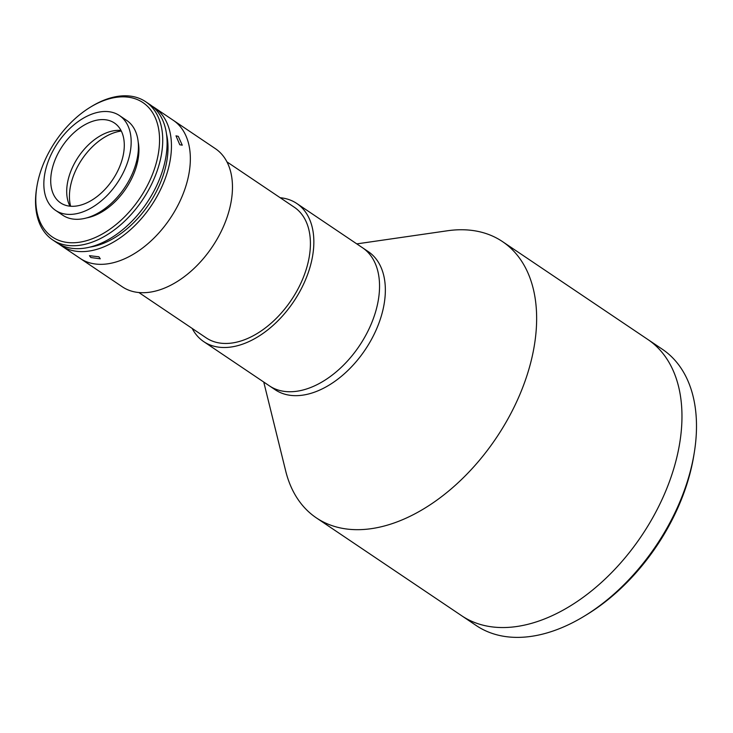 <?xml version="1.0" encoding="UTF-8"?>
<svg xmlns="http://www.w3.org/2000/svg" width="733" height="733" viewBox="0 0 733 733"><rect width="100%" height="100%" fill="white"/><g stroke="black" fill="none" stroke-linecap="round" stroke-linejoin="round"><path stroke-width="1.1" d="M356.797 243.887L447.396 230.776A166.565 104.562 124 0 1 502.471 241.588A166.565 104.562 124 0 1 528.969 368.992A166.565 104.562 124 0 1 316.39 517.901A166.565 104.562 124 0 1 285.678 470.934L263.752 382.049M502.471 241.588L647.798 339.452A166.565 104.562 124 0 1 674.296 466.857A166.565 104.562 124 0 1 461.726 615.775L476.258 625.561A166.565 104.562 -56 0 0 584.228 616.196A166.565 104.562 -56 0 0 688.828 476.642A166.565 104.562 -56 0 0 694.252 452.802A166.565 104.562 -56 0 0 662.33 349.238L647.798 339.452A166.565 104.562 124 0 1 674.296 466.857A166.565 104.562 124 0 1 461.726 615.775L316.39 517.901M280.189 197.727A83.287 52.281 124 0 1 296.764 203.472L368.268 251.621A83.287 52.281 124 0 1 381.517 315.318A83.287 52.281 124 0 1 275.232 389.782L269.414 385.86A83.287 52.281 124 0 0 375.708 311.406A83.287 52.281 124 0 1 269.414 385.86L203.728 341.624A83.287 52.281 124 0 1 192.174 328.421M362.459 247.699A83.287 52.281 124 0 1 375.708 311.406A83.287 52.281 124 0 0 362.459 247.699M296.764 203.472A83.287 52.281 124 0 1 310.013 267.169A83.287 52.281 124 0 1 203.728 341.624M226.928 161.865L294.254 207.201A78.779 49.459 124 0 1 306.788 267.463A78.779 49.459 124 0 1 206.239 337.895L138.922 292.559M152.125 106.193A83.287 52.281 124 0 1 154.37 107.577L173.263 120.294A83.287 52.281 124 0 1 186.512 184.001A83.287 52.281 124 0 1 80.227 258.456L122.338 286.823A83.287 52.281 124 0 0 228.632 212.359A83.287 52.281 124 0 0 215.383 148.662L173.263 120.294A83.287 52.281 124 0 1 186.512 184.001A83.287 52.281 124 0 1 80.227 258.456L61.334 245.738A83.287 52.281 124 0 1 59.208 244.181M70.634 206.266A51.768 32.499 124 0 1 82.014 159.253A51.768 32.499 124 0 1 121.293 131.042A51.768 32.499 124 0 0 82.014 159.253A51.768 32.499 124 0 0 70.634 206.266M98.928 256.797L100.265 258.822L90.846 257.521L89.453 255.689L98.928 256.797M154.37 107.577A83.287 52.281 124 0 1 167.619 171.275A83.287 52.281 124 0 1 61.334 245.738M178.302 136.365L182.26 145.18L179.796 144.758L175.993 135.843L178.302 136.365M166.464 133.864A78.779 49.459 124 0 1 164.384 171.568A78.779 49.459 124 0 1 90.241 247.058M90.416 107.146L91.662 106.386A83.287 52.281 124 0 1 145.647 101.704A83.287 52.281 124 0 1 158.896 165.401A83.287 52.281 124 0 1 52.611 239.865A83.287 52.281 124 0 1 36.65 188.079L36.888 186.631A81.033 50.87 -56 0 0 81.271 241.936A81.033 50.87 -56 0 0 155.827 164.568A81.033 50.87 -56 0 0 90.416 107.146A81.033 50.87 -56 0 0 39.518 175.04A81.033 50.87 -56 0 0 36.888 186.631M145.647 101.704L150.008 104.636A83.287 52.281 124 0 1 163.257 168.343A83.287 52.281 124 0 1 56.972 242.797L52.611 239.865M138.161 141.817A54.022 33.91 124 0 1 136.448 166.318A54.022 33.91 124 0 1 86.961 217.848M69.992 206.211A48.167 30.236 124 0 1 68.92 176.827A48.167 30.236 124 0 1 121 130.465M52.932 166.061A48.167 30.236 124 0 1 114.412 122.997A48.167 30.236 124 0 1 122.072 159.84A48.167 30.236 124 0 1 60.601 202.904A48.167 30.236 124 0 1 52.932 166.061M128.532 159.263A57.174 35.89 124 0 1 55.571 210.371A57.174 35.89 124 0 1 46.472 166.648A57.174 35.89 124 0 1 119.433 115.53A57.174 35.89 124 0 1 128.532 159.263M119.433 115.53L126.699 120.423A57.174 35.89 124 0 1 135.797 164.155A57.174 35.89 124 0 1 62.836 215.273L55.571 210.371M694.252 452.802L693.785 455.697A162.066 101.74 124 0 1 688.507 478.887A162.066 101.74 124 0 1 586.73 614.666L584.228 616.196"/></g></svg>
